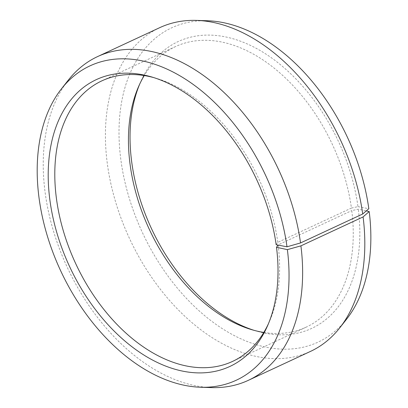 <?xml version="1.0" encoding="UTF-8"?>
<svg xmlns="http://www.w3.org/2000/svg" width="408" height="408" viewBox="0 0 408 408"><rect width="100%" height="100%" fill="white"/><g stroke="black" fill="none" stroke-linecap="round" stroke-linejoin="round"><path stroke-width="0.31" stroke-dasharray="2.04 1.53" d="M263.803 332.438A154.754 100.914 -115 0 0 306.143 327.165A154.754 100.914 -115 0 0 351.762 210.599L358.316 209.222L366.267 210.926M268.393 323.809A154.754 100.914 -115 0 0 269.321 321.769A154.754 100.914 -115 0 0 278.123 244.871L351.762 210.599M68.325 80.106A178.561 116.438 -115 0 0 45.334 193.999A178.561 116.438 -115 0 0 211.441 387.6M159.768 27.642A178.561 116.438 -115 0 0 107.518 165.061A178.561 116.438 -115 0 0 310.462 351.416M207.544 20.757A173.359 113.047 -115 0 0 121.054 161.201A173.359 113.047 -115 0 0 216.694 324.865A173.359 113.047 -115 0 0 346.494 319.296M254.245 330.393A158.187 103.153 -115 0 0 256.428 331.056A158.187 103.153 -115 0 0 358.316 209.222M276.155 244.718L277.792 242.342L351.431 208.07A154.754 100.914 -115 0 0 175.542 46.563A154.754 100.914 -115 0 0 144.243 75.562M351.431 208.07L357.974 206.637A158.187 103.153 -115 0 0 259.325 50.057A158.187 103.153 -115 0 0 140.556 82.095A158.187 103.153 -115 0 0 139.658 84.191M357.974 206.637L368.817 208.718M277.792 242.342A154.754 100.914 -115 0 0 155.958 78.214A154.754 100.914 -115 0 0 153.801 77.607M306.143 327.165L232.504 361.437M269.321 321.769L267.495 325.905M252.088 329.786L256.428 331.056M138.73 86.231L140.556 82.095M155.958 78.214L151.618 76.944M175.542 46.563L101.903 80.835"/><path stroke-width="0.61" d="M144.243 75.562A154.754 100.914 -115 0 0 138.73 86.231A154.754 100.914 -115 0 0 130.259 165.658A154.754 100.914 -115 0 0 252.088 329.786A154.754 100.914 -115 0 0 263.803 332.438M153.801 77.607A154.754 100.914 -115 0 0 101.903 80.835A154.754 100.914 -115 0 0 56.62 199.93A154.754 100.914 -115 0 0 232.504 361.437A154.754 100.914 -115 0 0 268.393 323.809M362.717 214.001A178.561 116.438 -115 0 0 196.605 20.4L207.544 20.757A173.359 113.047 -115 0 1 368.817 208.718L362.717 214.001L300.533 242.939L286.997 246.799L276.155 244.718A158.187 103.153 -115 0 0 151.618 76.944A158.187 103.153 -115 0 0 50.072 201.363A158.187 103.153 -115 0 0 148.721 357.944A158.187 103.153 -115 0 0 267.495 325.905A158.187 103.153 -115 0 0 276.496 247.304L277.991 245.07M286.997 246.799A173.359 113.047 -115 0 0 191.357 83.135A173.359 113.047 -115 0 0 61.552 88.704A173.359 113.047 -115 0 0 39.229 199.282A173.359 113.047 -115 0 0 200.501 387.243A173.359 113.047 -115 0 0 287.375 249.63L276.496 247.304M300.533 242.939A178.561 116.438 -115 0 0 97.588 56.585A178.561 116.438 -115 0 0 68.325 80.106L61.552 88.704M196.605 20.4A178.561 116.438 -115 0 0 159.768 27.642L97.588 56.585M139.658 84.191A158.187 103.153 -115 0 0 131.891 163.282A158.187 103.153 -115 0 0 254.245 330.393M366.267 210.926L369.194 211.548L363.1 216.918L300.915 245.861L287.375 249.63M200.501 387.243L211.441 387.6A178.561 116.438 -115 0 0 248.278 380.358L310.462 351.416A178.561 116.438 -115 0 0 339.721 327.894L346.494 319.296A173.359 113.047 -115 0 0 369.194 211.548M339.721 327.894A178.561 116.438 -115 0 0 363.1 216.918M248.278 380.358A178.561 116.438 -115 0 0 300.915 245.861"/></g></svg>
